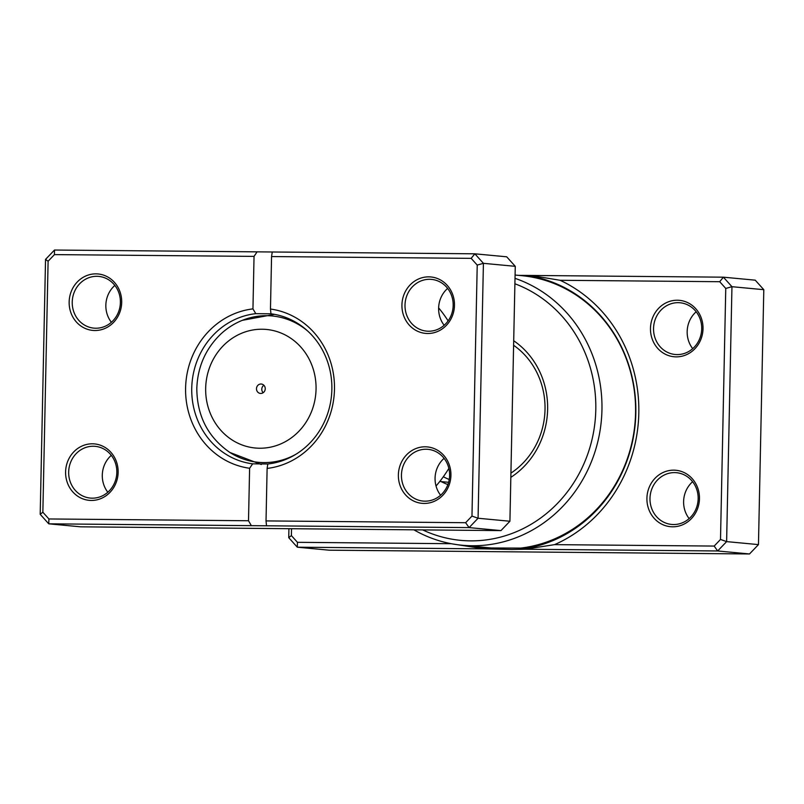 <?xml version="1.0" encoding="UTF-8"?>
<svg xmlns="http://www.w3.org/2000/svg" width="804" height="804" viewBox="0 0 804 804"><rect width="100%" height="100%" fill="white"/><g stroke="black" fill="none" stroke-linecap="round" stroke-linejoin="round"><path stroke-width="1.21" d="M453.034 544.027L484.34 548.871L511.726 549.484L525.112 549.243L554.569 544.64L714.173 546.067L720.505 539.454L725.761 288.445L719.711 281.712L560.107 280.284L530.851 275.45L723.389 277.179L755.237 280.174L763.8 289.691L758.463 544.609L749.509 553.966L329.148 550.187L297.299 547.192L288.736 537.675L288.927 528.7M515.012 278.335A136.992 126.921 95.4 0 1 601.945 410A136.992 126.921 95.4 0 1 462.139 545.243L491.284 547.986L520.62 548.107A136.992 126.921 -84.6 0 0 635.562 413.166A136.992 126.921 -84.6 0 0 521.394 275.631L515.073 275.038M518.66 275.38L530.851 275.45M560.107 280.284A143.464 132.921 95.4 0 1 638.808 413.196A143.464 132.921 95.4 0 1 554.569 544.64M521.786 548.268L521.746 549.232M703.018 328.786A28.341 26.261 95.4 0 1 676.154 356.865A28.341 26.261 95.4 0 1 650.476 328.313A28.341 26.261 95.4 0 1 677.34 300.224A28.341 26.261 95.4 0 1 703.018 328.786M653.551 328.414A25.979 24.07 -84.6 0 0 675.199 354.494A25.979 24.07 -84.6 0 0 701.711 328.846A25.979 24.07 -84.6 0 0 680.063 302.766A25.979 24.07 -84.6 0 0 653.551 328.414M699.46 498.721A28.341 26.261 95.4 0 1 672.596 526.811A28.341 26.261 95.4 0 1 646.918 498.249A28.341 26.261 95.4 0 1 673.782 470.159A28.341 26.261 95.4 0 1 699.46 498.721M649.994 498.349A25.979 24.07 -84.6 0 0 671.641 524.439A25.979 24.07 -84.6 0 0 698.153 498.792A25.979 24.07 -84.6 0 0 676.506 472.702A25.979 24.07 -84.6 0 0 649.994 498.349M692.706 348.645A25.979 24.07 95.4 0 1 687.169 331.57A25.979 24.07 95.4 0 1 696.174 311.771M689.149 518.59A25.979 24.07 95.4 0 1 683.611 501.515A25.979 24.07 95.4 0 1 692.616 481.717M513.696 340.745A80.299 74.4 95.4 0 1 547.624 409.367A80.299 74.4 95.4 0 1 510.841 477.345M447.878 484.551A80.299 74.4 95.4 0 1 441.084 481.586M443.336 476.742A75.576 70.028 -84.6 0 0 449.225 479.506M510.932 473.124A75.576 70.028 -84.6 0 0 545.022 409.487A75.576 70.028 -84.6 0 0 513.605 345.268M422.663 529.896A132.268 122.55 -84.6 0 0 595.794 409.799A132.268 122.55 -84.6 0 0 514.892 283.762M484.34 548.871L297.299 547.192L297.44 542.318L451.255 543.705M719.711 281.712L723.389 277.179L731.952 286.696L726.615 541.615L717.66 550.971L749.509 553.966M714.173 546.067L717.66 550.971L525.112 549.243M291.53 528.72L291.39 535.595L297.44 542.318M720.505 539.454L726.615 541.615L758.463 544.609M725.761 288.445L731.952 286.696L763.8 289.691M462.139 545.243A136.992 126.921 95.4 0 1 413.879 529.816M288.736 537.675L291.39 535.595M256.486 388.694A4.723 4.372 -84.6 0 0 260.426 393.437A4.723 4.372 -84.6 0 0 265.24 388.774A4.723 4.372 -84.6 0 0 261.31 384.031A4.723 4.372 -84.6 0 0 256.486 388.694M263.873 385.247A4.723 4.372 -84.6 0 0 263.169 392.714M444.17 325.278A25.979 24.07 95.4 0 1 438.622 308.203A25.979 24.07 95.4 0 1 447.637 288.405M440.612 495.224A25.979 24.07 95.4 0 1 435.064 478.149A25.979 24.07 95.4 0 1 444.069 458.35M111.384 322.283A25.979 24.07 95.4 0 1 105.847 305.208A25.979 24.07 95.4 0 1 114.851 285.41M107.826 492.229A25.979 24.07 95.4 0 1 102.289 475.154A25.979 24.07 95.4 0 1 111.294 455.355M121.695 302.425A28.341 26.261 95.4 0 1 94.832 330.514A28.341 26.261 95.4 0 1 69.154 301.952A28.341 26.261 95.4 0 1 96.018 273.862A28.341 26.261 95.4 0 1 121.695 302.425M72.229 302.053A25.979 24.07 -84.6 0 0 93.877 328.132A25.979 24.07 -84.6 0 0 120.389 302.485A25.979 24.07 -84.6 0 0 98.741 276.405A25.979 24.07 -84.6 0 0 72.229 302.053M454.481 305.419A28.341 26.261 95.4 0 1 427.617 333.499A28.341 26.261 95.4 0 1 401.93 304.947A28.341 26.261 95.4 0 1 428.803 276.857A28.341 26.261 95.4 0 1 454.481 305.419M405.005 305.048A25.979 24.07 -84.6 0 0 426.663 331.127A25.979 24.07 -84.6 0 0 453.175 305.48A25.979 24.07 -84.6 0 0 431.527 279.4A25.979 24.07 -84.6 0 0 405.005 305.048M450.923 475.355A28.341 26.261 95.4 0 1 424.05 503.445A28.341 26.261 95.4 0 1 398.372 474.883A28.341 26.261 95.4 0 1 425.236 446.803A28.341 26.261 95.4 0 1 450.923 475.355M401.447 474.993A25.979 24.07 -84.6 0 0 423.095 501.073A25.979 24.07 -84.6 0 0 449.617 475.425A25.979 24.07 -84.6 0 0 427.959 449.335A25.979 24.07 -84.6 0 0 401.447 474.993M118.138 472.36A28.341 26.261 95.4 0 1 91.274 500.45A28.341 26.261 95.4 0 1 65.596 471.888A28.341 26.261 95.4 0 1 92.46 443.808A28.341 26.261 95.4 0 1 118.138 472.36M68.672 471.998A25.979 24.07 -84.6 0 0 90.319 498.078A25.979 24.07 -84.6 0 0 116.831 472.43A25.979 24.07 -84.6 0 0 95.184 446.341A25.979 24.07 -84.6 0 0 68.672 471.998M448.119 320.886A132.268 122.55 -84.6 0 0 438.632 307.882M270.958 313.801L255.793 313.671A75.576 70.028 -84.6 0 0 191.744 388.191A75.576 70.028 -84.6 0 0 252.647 463.838L267.812 463.978A75.576 70.028 -84.6 0 0 331.861 389.448A75.576 70.028 -84.6 0 0 270.958 313.801L270.466 309.037A80.299 74.4 95.4 0 1 334.474 389.327A80.299 74.4 95.4 0 1 267.119 468.43L266.023 520.912L465.627 522.711L471.968 516.088L477.224 265.079L471.164 258.355L271.561 256.556L270.466 309.037M248.506 520.751L249.612 468.27A80.299 74.4 95.4 0 1 185.593 387.98A80.299 74.4 95.4 0 1 252.948 308.887L254.044 256.396L54.441 254.607L48.109 261.22L42.853 512.228L48.903 518.962L248.506 520.751L251.35 525.655L48.763 523.826L40.2 514.309L45.537 259.39L54.491 250.034L257.089 251.853L474.852 253.813L483.415 263.33L478.068 518.248L469.114 527.605L266.526 525.786L266.023 520.912M48.903 518.962L48.763 523.826L80.611 526.821L500.962 530.6L509.917 521.243L515.264 266.325L506.701 256.808L474.852 253.813L471.164 258.355M515.264 266.325L483.415 263.33L477.224 265.079M509.917 521.243L478.068 518.248L471.968 516.088M500.962 530.6L469.114 527.605L465.627 522.711M251.35 525.655L266.526 525.786M436.029 486.028A132.268 122.55 -84.6 0 0 448.863 468.4M252.647 463.838L249.612 468.27M267.119 468.43L267.812 463.978M252.948 308.887L255.793 313.671M257.089 251.853L254.044 256.396M271.561 256.556L272.254 251.994M40.2 514.309L42.853 512.228M45.537 259.39L48.109 261.22M54.491 250.034L54.441 254.607M526.57 275.43A138.047 127.906 95.4 0 1 635.823 413.336A138.047 127.906 95.4 0 1 521.756 549.102M489.133 548.941A138.047 127.906 95.4 0 1 477.646 546.7M316.052 389.226A59.536 55.164 -84.6 0 0 262.114 329.228A59.536 55.164 -84.6 0 0 205.673 388.231A59.536 55.164 -84.6 0 0 259.622 448.23A59.536 55.164 -84.6 0 0 316.052 389.226M274.536 314.354L242.305 320.344A73.496 68.099 95.4 0 1 307.55 330.906M295.952 454.25A73.496 68.099 95.4 0 1 229.884 452.461L261.33 464.511M242.305 320.344C234.326 323.56 227.13 328.153 220.728 334.102C205.573 348.775 197.603 366.885 196.809 388.443C197.02 416.03 208.045 437.366 229.884 452.461M439.788 481.465L448.612 482.299"/></g></svg>
